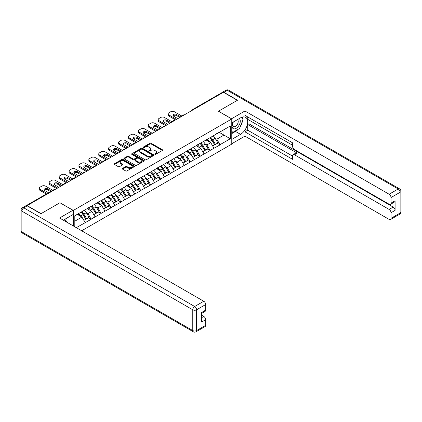 <?xml version="1.0" encoding="UTF-8"?>
<svg xmlns="http://www.w3.org/2000/svg" width="422" height="422" viewBox="0 0 422 422"><rect width="100%" height="100%" fill="white"/><g stroke="black" fill="none" stroke-linecap="round" stroke-linejoin="round"><path stroke-width="0.63" d="M154.895 154.294A0.617 0.359 0 0 0 155.765 154.294L162.391 150.469A0.881 0.512 0 0 0 162.649 150.105A0.881 0.512 0 0 0 162.391 149.747L151.171 143.269A0.881 0.512 0 0 0 149.921 143.269L143.295 147.093A0.617 0.359 0 0 0 144.171 147.595L145.026 147.104A2.822 1.63 0 0 1 149.019 147.104L149.952 147.642A2.822 1.63 0 0 1 150.781 148.792A2.822 1.63 0 0 1 149.952 149.947L149.098 150.443A0.617 0.359 0 0 0 149.968 150.944L150.828 150.448A2.822 1.63 0 0 1 154.816 150.448L155.75 150.992A2.822 1.63 0 0 1 156.578 152.142A2.822 1.63 0 0 1 155.75 153.292L154.895 153.787A0.617 0.359 0 0 0 154.895 154.294L154.895 153.787M122.549 168.394A0.881 0.512 0 0 0 122.29 168.753A0.881 0.512 0 0 0 122.549 169.117L125.698 170.931A0.881 0.512 0 0 0 126.943 170.931L134.301 166.685A0.881 0.512 0 0 0 134.56 166.326A0.881 0.512 0 0 0 134.301 165.967L123.076 159.484A0.881 0.512 0 0 0 121.831 159.484L114.473 163.731A0.881 0.512 0 0 0 114.214 164.095A0.881 0.512 0 0 0 114.473 164.453L118.276 166.648A0.881 0.512 0 0 0 119.526 166.648L122.675 164.833A0.881 0.512 0 0 0 122.934 164.469A0.881 0.512 0 0 0 122.675 164.111L120.787 163.024A2.358 1.361 0 0 1 120.096 162.059A2.358 1.361 0 0 1 121.552 160.803A2.358 1.361 0 0 1 124.121 161.098L131.511 165.361A2.358 1.361 0 0 1 132.202 166.326A2.358 1.361 0 0 1 130.746 167.581A2.358 1.361 0 0 1 128.177 167.286L126.943 166.579A0.881 0.512 0 0 0 125.698 166.579L122.549 168.394L122.549 169.117M60.003 202.713L41.071 213.643L27.161 205.609L223.449 92.281L237.364 100.315L218.432 111.244L231.773 118.946L73.344 210.414L60.003 202.787M145.089 159.738A0.881 0.512 0 0 0 146.339 159.738L153.692 155.491A0.881 0.512 0 0 0 153.951 155.127A0.881 0.512 0 0 0 153.692 154.768L142.472 148.291A0.881 0.512 0 0 0 141.222 148.291L133.864 152.537A0.881 0.512 0 0 0 133.605 152.896A0.881 0.512 0 0 0 133.864 153.26L145.089 159.738M131.959 154.426A0.617 0.359 0 0 1 132.587 154.515L132.587 153.777L143.997 160.365A0.881 0.512 0 0 1 144.255 160.729A0.881 0.512 0 0 1 143.997 161.088L136.638 165.334A0.881 0.512 0 0 1 135.393 165.334L124.168 158.857L127.317 157.053L127.317 156.319L124.168 158.134A0.881 0.512 0 0 0 123.91 158.493A0.881 0.512 0 0 0 124.168 158.857L124.168 158.134M127.317 157.053A0.881 0.512 0 0 1 128.568 157.053L128.568 156.319A0.881 0.512 0 0 0 127.317 156.319M128.568 156.319L133.12 158.946A0.881 0.512 0 0 0 134.365 158.946L136.454 157.738A0.881 0.512 0 0 0 136.712 157.38A0.881 0.512 0 0 0 136.454 157.021L131.717 154.283A0.617 0.359 0 0 1 132.587 153.777M73.344 225.965L73.344 210.414M81.668 230.765L231.773 144.102L231.773 118.946M81.135 212.113A6.019 3.476 -120 0 1 83.197 214.518L86.004 219.15L88.451 217.741L91.163 219.308L87.987 213.585L86.225 212.572M91.163 219.308L76.298 227.669M74.805 226.809L74.805 215.769L230.312 125.988L230.312 138.748L219.989 144.709L216.813 139.207L215.051 138.194M209.966 137.736A6.019 3.476 -120 0 1 212.023 140.141L214.83 144.778L217.277 143.364L219.989 144.709M219.989 144.931L210.077 150.432L206.901 144.931L205.145 143.913M200.054 143.454A6.019 3.476 -120 0 1 202.117 145.864L204.918 150.496L207.366 149.082L210.077 150.432M210.077 150.649L200.17 156.151L196.995 150.649L195.233 149.636M190.143 149.177A6.019 3.476 -120 0 1 192.205 151.588L195.011 156.219L197.454 154.805L200.17 156.151M200.17 156.372L190.259 161.874L187.083 156.372L185.321 155.354M180.236 154.9A6.019 3.476 -120 0 1 182.293 157.306L185.1 161.937L187.547 160.529L190.259 161.874M190.259 162.095L180.352 167.597L177.171 162.095L175.415 161.077M170.324 160.618A6.019 3.476 -120 0 1 172.387 163.029L175.188 167.661L177.636 166.247L180.352 167.597M180.352 167.814L170.441 173.315L167.265 167.814L165.503 166.801M160.413 166.342A6.019 3.476 -120 0 1 162.475 168.753L165.282 173.384L167.729 171.97L170.441 173.315M170.441 173.537L160.529 179.039L157.353 173.537L155.597 172.519M150.506 172.06A6.019 3.476 -120 0 1 152.564 174.471L155.37 179.102L157.817 177.694L160.529 179.039M160.529 179.26L150.622 184.757L147.447 179.255L145.685 178.242M140.595 177.783A6.019 3.476 -120 0 1 142.657 180.194L145.463 184.825L147.906 183.412L150.622 184.757M150.622 184.978L140.711 190.48L137.535 184.978L135.773 183.966M130.688 183.507A6.019 3.476 -120 0 1 132.745 185.912L135.552 190.544L137.999 189.135L140.711 190.48M140.711 190.702L130.799 196.204L127.623 190.702L125.867 189.684M120.776 189.225A6.019 3.476 -120 0 1 122.839 191.635L125.64 196.267L128.088 194.853L130.799 196.204M130.799 196.42L120.892 201.922L117.717 196.42L115.955 195.407M110.865 194.948A6.019 3.476 -120 0 1 112.927 197.359L115.733 201.99L118.176 200.577L120.892 201.922M120.892 202.143L110.981 207.645L107.805 202.143L106.043 201.125M100.958 200.672A6.019 3.476 -120 0 1 103.015 203.077L105.822 207.708L108.269 206.3L110.981 207.645M110.981 207.867L101.074 213.363L97.893 207.867L96.137 206.849M91.046 206.39A6.019 3.476 -120 0 1 93.109 208.8L95.915 213.432L98.358 212.018L101.074 213.363M101.074 213.585L91.163 219.087M87.797 208.046L91.163 206.326M87.987 213.585L91.859 211.348L86.969 208.526M95.04 216.85L91.859 211.348M97.704 202.328L101.074 200.603M97.893 207.867L101.771 205.625L96.881 202.803M104.946 211.127L101.771 205.625M107.615 196.605L110.981 194.88M107.805 202.143L111.682 199.907L106.787 197.079M114.858 205.408L111.682 199.907M117.527 190.881L120.892 189.161M117.717 196.42L121.589 194.183L116.699 191.361M124.764 199.685L121.589 194.183M127.433 185.163L130.799 183.438M127.623 190.702L131.5 188.465L126.611 185.638M134.676 193.967L131.5 188.465M137.345 179.44L140.711 177.715M137.535 184.978L141.412 182.742L136.517 179.92M144.588 188.244L141.412 182.742M147.252 173.722L150.622 171.997M147.447 179.255L151.319 177.018L146.429 174.196M154.494 182.52L151.319 177.018M157.163 167.998L160.529 166.273M157.353 173.537L161.23 171.3L156.335 168.473M164.406 176.802L161.23 171.3M167.075 162.275L170.441 160.555M167.265 167.814L171.137 165.577L166.247 162.755M174.312 171.079L171.137 165.577M176.982 156.557L180.352 154.832M177.171 162.095L181.049 159.859L176.159 157.031M184.224 165.355L181.049 159.859M186.893 150.833L190.259 149.108M187.083 156.372L190.96 154.135L186.065 151.313M194.136 159.637L190.96 154.135M196.805 145.115L200.17 143.39M196.995 150.649L200.867 148.412L195.977 145.59M204.042 153.914L200.867 148.412M206.711 139.392L210.077 137.667M206.901 144.931L210.778 142.694L205.889 139.867M213.954 148.196L210.778 142.694M222.499 92.835L193.719 109.446M193.318 109.678A1.345 0.775 120 0 1 193.656 109.409A1.345 0.775 60 0 0 192.986 109.34L221.761 92.729A1.345 0.775 60 0 1 222.436 92.798M216.623 133.668L219.989 131.949M216.813 139.207L223.961 135.082L223.961 129.654L230.312 125.988M219.255 132.371L230.312 138.748M74.805 221.197L81.952 217.072L77.252 214.355M85.128 222.573L81.952 217.072M211.886 140.252L212.197 140.431M201.974 145.975L202.291 146.154M192.068 151.693L192.379 151.878M182.156 157.417L182.473 157.596M172.245 163.135L172.561 163.319M162.338 168.858L162.649 169.037M152.426 174.581L152.743 174.761M142.515 180.299L142.831 180.484M132.608 186.023L132.919 186.202M122.696 191.741L123.013 191.926M112.79 197.464L113.101 197.644M102.878 203.188L103.195 203.367M92.967 208.906L93.283 209.09M83.06 214.629L83.371 214.809M155.143 154.378L155.75 154.025A2.822 1.63 0 0 0 156.578 152.875L156.578 152.142M150.781 148.792L150.781 149.525A2.822 1.63 0 0 1 149.952 150.68L149.341 151.034M162.391 149.747L162.391 150.469L151.171 144.002A0.881 0.512 0 0 0 149.921 144.002L143.543 147.684M153.682 155.496L142.472 149.024A0.881 0.512 0 0 0 141.222 149.024L133.88 153.265M152.136 155.38A0.617 0.359 0 0 0 152.136 154.879L142.283 149.188A0.617 0.359 0 0 0 141.412 149.188L140.505 149.71A2.822 1.63 0 0 0 139.682 150.865A2.822 1.63 0 0 0 140.505 152.015L147.241 155.903A2.822 1.63 0 0 0 151.229 155.903L152.136 155.38L152.136 156.114A0.617 0.359 0 0 0 152.316 155.86L152.316 155.127M139.682 150.865L139.682 151.598A2.822 1.63 0 0 0 140.505 152.748L140.505 152.015M152.136 156.114L151.229 156.636A2.822 1.63 0 0 1 147.241 156.636L140.505 152.748M128.568 157.053L133.12 159.68A0.881 0.512 0 0 0 134.365 159.68L136.454 158.472A0.881 0.512 0 0 0 136.712 158.113L136.712 157.38M132.587 154.515L143.986 161.093M137.841 161.673A2.358 1.361 0 0 0 140.41 161.969A2.358 1.361 0 0 0 141.866 160.708A2.358 1.361 0 0 0 141.175 159.748L138.574 158.245A0.881 0.512 0 0 0 137.324 158.245L135.235 159.447A0.881 0.512 0 0 0 134.982 159.811A0.881 0.512 0 0 0 135.235 160.17L137.841 161.673L137.841 162.407A2.358 1.361 0 0 0 140.41 162.702A2.358 1.361 0 0 0 141.866 161.441L141.866 160.708M134.982 159.811L134.982 160.545A0.881 0.512 0 0 0 135.235 160.903L135.235 160.17M137.841 162.407L135.235 160.903M132.202 166.326L132.202 167.059A2.358 1.361 0 0 1 130.746 168.315A2.358 1.361 0 0 1 128.177 168.019L126.943 167.312A0.881 0.512 0 0 0 125.698 167.312L122.559 169.122M120.096 162.059L120.096 162.792A2.358 1.361 0 0 0 120.787 163.757L120.787 163.024M122.675 164.111L122.675 164.833L120.787 163.757M134.301 165.967L134.301 166.685L123.076 160.218A0.881 0.512 0 0 0 121.831 160.218L114.483 164.459M182.067 116.177L174.444 111.777A2.696 1.556 0 0 0 170.63 111.777L168.916 112.764A2.696 1.556 0 0 0 168.125 113.866A2.696 1.556 0 0 0 168.916 114.969L168.916 116.066L175.584 119.917M168.916 116.066A2.696 1.556 180 0 1 168.125 114.969L168.125 113.866M173.194 115.881A2.11 1.219 180 0 1 176.57 115.57L179.841 117.458M168.916 114.969L176.538 119.368M177.81 118.635L173.584 116.192A2.11 1.219 180 0 1 172.967 115.333A2.11 1.219 180 0 1 174.27 114.209A2.11 1.219 180 0 1 176.57 114.473L180.795 116.91M213.189 135.873A7.369 4.252 60 0 1 215.12 138.3L212.672 139.714A7.369 4.252 -120 0 0 210.742 137.287M212.672 139.714L215.478 144.345L217.926 142.931L215.12 138.3M214.83 144.778L215.478 144.345M217.277 143.364L217.926 142.931M206.532 139.497A6.019 3.476 60 0 1 208.194 141.201M207.471 139.176A7.369 4.252 60 0 1 209.402 141.602L209.676 142.056M212.693 146.007L214.65 144.82L211.849 140.188A7.369 4.252 -120 0 0 209.919 137.762M214.65 144.82L212.667 145.965M172.155 121.9L164.533 117.495A2.696 1.556 0 0 0 160.719 117.495L159.004 118.487A2.696 1.556 0 0 0 158.218 119.59A2.696 1.556 0 0 0 159.004 120.687L159.004 121.789L165.677 125.64M159.004 121.789A2.696 1.556 180 0 1 158.218 120.687L158.218 119.59M163.282 121.605A2.11 1.219 180 0 1 166.658 121.293L169.934 123.182M159.004 120.687L166.627 125.086M167.898 124.353L163.673 121.916A2.11 1.219 180 0 1 163.056 121.056A2.11 1.219 180 0 1 164.358 119.927A2.11 1.219 180 0 1 166.658 120.191L170.884 122.633M203.277 141.592A7.369 4.252 60 0 1 205.208 144.023L202.766 145.432A7.369 4.252 -120 0 0 200.835 143.005M202.766 145.432L205.567 150.063L208.014 148.655L205.208 144.023M204.918 150.496L205.567 150.063M207.366 149.082L208.014 148.655M196.62 145.215A6.019 3.476 60 0 1 198.282 146.919M197.559 144.894A7.369 4.252 60 0 1 199.49 147.32L199.77 147.779M202.782 151.73L204.744 150.543L201.938 145.912A7.369 4.252 -120 0 0 200.007 143.485M204.744 150.543L202.76 151.688M162.243 127.618L154.621 123.219A2.696 1.556 0 0 0 150.812 123.219L149.098 124.21A2.696 1.556 0 0 0 148.307 125.308A2.696 1.556 0 0 0 149.098 126.41L149.098 127.507L155.765 131.358M149.098 127.507A2.696 1.556 180 0 1 148.307 126.41L148.307 125.308M153.376 127.328A2.11 1.219 180 0 1 156.752 127.011L160.022 128.9M149.098 126.41L156.72 130.809M157.992 130.076L153.766 127.639A2.11 1.219 180 0 1 153.149 126.774A2.11 1.219 180 0 1 154.452 125.65A2.11 1.219 180 0 1 156.752 125.914L160.977 128.351M193.371 147.315A7.369 4.252 60 0 1 195.302 149.741L192.854 151.155A7.369 4.252 -120 0 0 190.923 148.729M192.854 151.155L195.66 155.787L198.103 154.373L195.302 149.741M195.011 156.219L195.66 155.787M197.454 154.805L198.103 154.373M186.714 150.939A6.019 3.476 60 0 1 188.37 152.643M187.653 150.617A7.369 4.252 60 0 1 189.583 153.044L189.858 153.502M192.875 157.453L194.832 156.261L192.026 151.63A7.369 4.252 -120 0 0 190.095 149.203M194.832 156.261L192.849 157.411M152.337 133.341L144.714 128.937A2.696 1.556 0 0 0 140.901 128.937L139.186 129.929A2.696 1.556 0 0 0 138.395 131.031A2.696 1.556 0 0 0 139.186 132.128L139.186 133.231L145.854 137.081M139.186 133.231A2.696 1.556 180 0 1 138.395 132.128L138.395 131.031M143.464 133.046A2.11 1.219 180 0 1 146.84 132.735L150.111 134.623M139.186 132.128L146.809 136.533M148.08 135.8L143.855 133.357A2.11 1.219 180 0 1 143.237 132.497A2.11 1.219 180 0 1 144.54 131.369A2.11 1.219 180 0 1 146.84 131.632L151.065 134.075M183.459 153.038A7.369 4.252 60 0 1 185.39 155.465L182.942 156.878A7.369 4.252 -120 0 0 181.012 154.447M182.942 156.878L185.749 161.51L188.196 160.096L185.39 155.465M185.1 161.937L185.749 161.51M187.547 160.529L188.196 160.096M176.802 156.662A6.019 3.476 60 0 1 178.464 158.361M177.741 156.335A7.369 4.252 60 0 1 179.672 158.767L179.951 159.221M182.963 163.172L184.926 161.985L182.119 157.353A7.369 4.252 -120 0 0 180.189 154.927M184.926 161.985L182.937 163.129M142.425 139.06L134.803 134.66A2.696 1.556 0 0 0 130.994 134.66L129.274 135.652A2.696 1.556 0 0 0 128.488 136.749A2.696 1.556 0 0 0 129.274 137.852L129.274 138.954L135.947 142.805M129.274 138.954A2.696 1.556 180 0 1 128.488 137.852L128.488 136.749M133.552 138.769A2.11 1.219 180 0 1 136.934 138.458L140.204 140.347M129.274 137.852L136.897 142.251M138.168 141.518L133.948 139.081A2.11 1.219 180 0 1 133.326 138.216A2.11 1.219 180 0 1 134.629 137.092A2.11 1.219 180 0 1 136.934 137.356L141.154 139.793M173.547 158.756A7.369 4.252 60 0 1 175.478 161.188L173.036 162.597A7.369 4.252 -120 0 0 171.105 160.17M173.036 162.597L175.842 167.228L178.284 165.82L175.478 161.188M175.188 167.661L175.842 167.228M177.636 166.247L178.284 165.82M166.89 162.38A6.019 3.476 60 0 1 168.552 164.084M167.835 162.059A7.369 4.252 60 0 1 169.765 164.485L170.04 164.944M173.052 168.895L175.014 167.708L172.208 163.077A7.369 4.252 -120 0 0 170.277 160.645M175.014 167.708L173.031 168.853M132.519 144.783L124.891 140.384A2.696 1.556 0 0 0 121.082 140.384L119.368 141.37A2.696 1.556 0 0 0 118.577 142.472A2.696 1.556 0 0 0 119.368 143.575L119.368 144.672L126.036 148.523M119.368 144.672A2.696 1.556 180 0 1 118.577 143.575L118.577 142.472M123.646 144.488A2.11 1.219 180 0 1 127.022 144.176L130.292 146.065M119.368 143.575L126.99 147.974M128.262 147.241L124.036 144.799A2.11 1.219 180 0 1 123.419 143.939A2.11 1.219 180 0 1 124.722 142.815A2.11 1.219 180 0 1 127.022 143.079L131.247 145.516M163.641 164.48A7.369 4.252 60 0 1 165.572 166.906L163.124 168.32A7.369 4.252 -120 0 0 161.193 165.893M163.124 168.32L165.93 172.951L168.378 171.538L165.572 166.906M165.282 173.384L165.93 172.951M167.729 171.97L168.378 171.538M156.984 168.104A6.019 3.476 60 0 1 158.64 169.808M157.923 167.782A7.369 4.252 60 0 1 159.854 170.208L160.128 170.662M163.145 174.613L165.102 173.426L162.301 168.795A7.369 4.252 -120 0 0 160.371 166.368M165.102 173.426L163.119 174.571M233.086 122.148A5.839 3.371 120 0 0 234.089 128.889A5.839 3.371 120 0 0 239.364 124.712A5.839 3.371 120 0 0 239.221 118.603M233.419 121.958A3.998 2.31 120 0 0 233.403 126.595A3.998 2.31 120 0 0 233.988 126.774A3.998 2.31 120 0 0 237.644 123.825A3.998 2.31 120 0 0 237.401 119.669A3.998 2.31 120 0 0 237.391 119.663M241.453 117.385L243.014 119.605L239.585 128.446L232.728 132.403L231.773 131.047M231.773 131.854L232.728 132.403M64.824 219.292L66.418 221.566L66.291 221.893M231.52 118.798L244.924 110.986L389.121 194.241L398.204 188.993L227.326 90.34L223.897 92.318L237.554 100.204L218.496 111.208L231.52 118.724M231.773 122.907L240.54 117.843A10.107 5.834 120 0 1 245.593 117.342A10.107 5.834 120 0 1 247.139 125.445A10.107 5.834 120 0 1 240.54 134.349L231.773 139.408M231.773 143.738L244.924 136.148L244.924 131.817L292.562 159.326L292.562 155.876A2.696 1.556 -120 0 1 293.121 154.642A2.696 1.556 -120 0 1 294.472 154.779L389.121 209.423L393.188 207.075A2.696 1.556 60 0 1 395.092 210.378L395.092 200.767A2.696 1.556 60 0 1 394.533 202.001L390.466 204.348A2.696 1.556 -120 0 0 391.025 203.114L391.025 197.538A2.696 1.556 -120 0 0 389.121 194.241M248.985 120.08L248.985 123.825L247.719 124.559L247.719 130.203L244.924 131.817M247.719 116.926L247.719 119.347L292.562 145.242M390.466 204.348A2.696 1.556 -120 0 1 389.121 204.216L294.472 149.567A2.696 1.556 -120 0 1 292.562 146.27L292.562 142.821L244.924 115.317L244.924 110.986M244.924 136.148L389.121 219.398A2.696 1.556 -120 0 0 390.466 219.53A2.696 1.556 -120 0 0 391.025 218.301L391.025 212.725A2.696 1.556 -120 0 0 389.121 209.423M223.897 92.318A2.696 1.556 -120 0 0 222.547 92.186A2.696 1.556 -120 0 0 222.125 92.676M247.719 124.559L297.267 153.165L294.472 154.779M248.985 123.825L393.188 207.075M247.719 130.203L292.562 156.098M293.121 154.642L295.917 153.028A2.696 1.556 60 0 1 297.267 153.165M231.773 133.616L235.518 131.453A10.107 5.834 120 0 0 238.319 129.174M240.329 126.531A10.107 5.834 120 0 0 242.502 120.924M242.666 119.115A10.107 5.834 120 0 0 242.418 117.052M231.773 132.439L232.279 132.149M27.224 205.867L23.796 207.846A2.696 1.556 -120 0 0 22.445 207.714L25.879 205.73A2.696 1.556 60 0 1 27.224 205.867L40.881 213.748L59.94 202.75L72.964 210.267L72.964 214.592L63.944 219.804A10.107 5.834 120 0 0 63.332 220.184M72.964 210.267L59.56 218.005L203.757 301.255A2.696 1.556 60 0 1 205.662 304.557L205.662 310.133A2.696 1.556 60 0 1 205.108 311.367L201.6 313.393M66.038 221.022L66.038 218.591M201.6 317.687L203.757 316.442A2.696 1.556 60 0 1 205.662 319.744L205.662 325.315A2.696 1.556 60 0 1 205.108 326.549L196.024 331.797A2.696 1.556 -120 0 0 196.578 330.563L205.662 325.315M205.662 310.133L201.6 312.48L201.6 322.091L205.662 319.744M203.757 316.442L201.6 315.192M122.607 150.506L114.984 146.102A2.696 1.556 0 0 0 111.171 146.102L109.456 147.093A2.696 1.556 0 0 0 108.67 148.196A2.696 1.556 0 0 0 109.456 149.293L109.456 150.396L116.129 154.246M109.456 150.396A2.696 1.556 180 0 1 108.67 149.293L108.67 148.196M113.734 150.211A2.11 1.219 180 0 1 117.11 149.9L120.381 151.788M109.456 149.293L117.079 153.692M118.35 152.959L114.125 150.522A2.11 1.219 180 0 1 113.507 149.662A2.11 1.219 180 0 1 114.81 148.533A2.11 1.219 180 0 1 117.11 148.797L121.336 151.24M153.729 170.203A7.369 4.252 60 0 1 155.66 172.63L153.212 174.038A7.369 4.252 -120 0 0 151.282 171.612M153.212 174.038L156.019 178.67L158.466 177.261L155.66 172.63M155.37 179.102L156.019 178.67M157.817 177.694L158.466 177.261M147.072 173.822A6.019 3.476 60 0 1 148.734 175.526M148.011 173.5A7.369 4.252 60 0 1 149.942 175.927L150.221 176.385M153.233 180.336L155.196 179.15L152.389 174.518A7.369 4.252 -120 0 0 150.459 172.092M155.196 179.15L153.207 180.294M112.695 156.224L105.073 151.825A2.696 1.556 0 0 0 101.264 151.825L99.55 152.817A2.696 1.556 0 0 0 98.759 153.914A2.696 1.556 0 0 0 99.55 155.016L99.55 156.114L106.217 159.964M99.55 156.114A2.696 1.556 180 0 1 98.759 155.016L98.759 153.914M103.828 155.934A2.11 1.219 180 0 1 107.204 155.623L110.474 157.512M99.55 155.016L107.172 159.416M108.438 158.683L104.218 156.245A2.11 1.219 180 0 1 103.596 155.38A2.11 1.219 180 0 1 104.899 154.257A2.11 1.219 180 0 1 107.204 154.521L111.424 156.958M143.823 175.921A7.369 4.252 60 0 1 145.748 178.348L143.306 179.761A7.369 4.252 -120 0 0 141.375 177.335M143.306 179.761L146.112 184.393L148.555 182.979L145.748 178.348M145.463 184.825L146.112 184.393M147.906 183.412L148.555 182.979M137.161 179.545A6.019 3.476 60 0 1 138.822 181.249M138.105 179.223A7.369 4.252 60 0 1 140.035 181.65L140.31 182.109M143.322 186.06L145.284 184.868L142.478 180.236A7.369 4.252 -120 0 0 140.547 177.81M145.284 184.868L143.301 186.018M102.789 161.948L95.166 157.548A2.696 1.556 0 0 0 91.352 157.548L89.638 158.535A2.696 1.556 0 0 0 88.847 159.637A2.696 1.556 0 0 0 89.638 160.735L89.638 161.837L96.306 165.688M89.638 161.837A2.696 1.556 180 0 1 88.847 160.735L88.847 159.637M93.916 161.652A2.11 1.219 180 0 1 97.292 161.341L100.563 163.23M89.638 160.735L97.26 165.139M98.532 164.406L94.306 161.964A2.11 1.219 180 0 1 93.689 161.104A2.11 1.219 180 0 1 94.992 159.975A2.11 1.219 180 0 1 97.292 160.244L101.517 162.681M133.911 181.645A7.369 4.252 60 0 1 135.842 184.071L133.394 185.485A7.369 4.252 -120 0 0 131.464 183.053M133.394 185.485L136.2 190.116L138.648 188.703L135.842 184.071M135.552 190.544L136.2 190.116M137.999 189.135L138.648 188.703M127.254 185.269A6.019 3.476 60 0 1 128.916 186.972M128.193 184.941A7.369 4.252 60 0 1 130.124 187.373L130.398 187.827M133.415 191.778L135.372 190.591L132.571 185.96A7.369 4.252 -120 0 0 130.641 183.533M135.372 190.591L133.389 191.736M92.877 167.666L85.255 163.267A2.696 1.556 0 0 0 81.441 163.267L79.726 164.258A2.696 1.556 0 0 0 78.94 165.355A2.696 1.556 0 0 0 79.726 166.458L79.726 167.56L86.399 171.411M79.726 167.56A2.696 1.556 180 0 1 78.94 166.458L78.94 165.355M84.004 167.376A2.11 1.219 180 0 1 87.38 167.065L90.656 168.953M79.726 166.458L87.349 170.857M88.62 170.124L84.395 167.687A2.11 1.219 180 0 1 83.778 166.827A2.11 1.219 180 0 1 85.08 165.698A2.11 1.219 180 0 1 87.38 165.962L91.606 168.399M123.999 187.363A7.369 4.252 60 0 1 125.93 189.794L123.488 191.203A7.369 4.252 -120 0 0 121.557 188.776M123.488 191.203L126.289 195.834L128.736 194.426L125.93 189.794M125.64 196.267L126.289 195.834M128.088 194.853L128.736 194.426M117.342 190.987A6.019 3.476 60 0 1 119.004 192.69M118.281 190.665A7.369 4.252 60 0 1 120.212 193.091L120.492 193.55M123.504 197.501L125.466 196.314L122.66 191.683A7.369 4.252 -120 0 0 120.729 189.251M125.466 196.314L123.482 197.459M82.965 173.389L75.343 168.99A2.696 1.556 0 0 0 71.534 168.99L69.82 169.976A2.696 1.556 0 0 0 69.029 171.079A2.696 1.556 0 0 0 69.82 172.181L69.82 173.278L76.487 177.129M69.82 173.278A2.696 1.556 180 0 1 69.029 172.181L69.029 171.079M74.098 173.094A2.11 1.219 180 0 1 77.474 172.783L80.744 174.671M69.82 172.181L77.442 176.581M78.714 175.847L74.488 173.41A2.11 1.219 180 0 1 73.871 172.545A2.11 1.219 180 0 1 75.174 171.422A2.11 1.219 180 0 1 77.474 171.685L81.699 174.122M114.093 193.086A7.369 4.252 60 0 1 116.024 195.513L113.576 196.926A7.369 4.252 -120 0 0 111.645 194.5M113.576 196.926L116.382 201.558L118.825 200.144L116.024 195.513M115.733 201.99L116.382 201.558M118.176 200.577L118.825 200.144M107.436 196.71A6.019 3.476 60 0 1 109.092 198.414M108.375 196.388A7.369 4.252 60 0 1 110.306 198.815L110.58 199.274M113.597 203.225L115.554 202.032L112.748 197.401A7.369 4.252 -120 0 0 110.817 194.975M115.554 202.032L113.571 203.182M73.059 179.113L65.436 174.708A2.696 1.556 0 0 0 61.623 174.708L59.908 175.7A2.696 1.556 0 0 0 59.117 176.802A2.696 1.556 0 0 0 59.908 177.899L59.908 179.002L66.576 182.853M59.908 179.002A2.696 1.556 180 0 1 59.117 177.899L59.117 176.802M64.186 178.817A2.11 1.219 180 0 1 67.562 178.506L70.833 180.394M59.908 177.899L67.531 182.304M68.802 181.565L64.577 179.128A2.11 1.219 180 0 1 63.959 178.269A2.11 1.219 180 0 1 65.262 177.14A2.11 1.219 180 0 1 67.562 177.404L71.787 179.846M104.181 198.809A7.369 4.252 60 0 1 106.112 201.236L103.664 202.644A7.369 4.252 -120 0 0 101.734 200.218M103.664 202.644L106.471 207.281L108.918 205.867L106.112 201.236M105.822 207.708L106.471 207.281M108.269 206.3L108.918 205.867M97.524 202.433A6.019 3.476 60 0 1 99.186 204.132M98.463 202.106A7.369 4.252 60 0 1 100.394 204.538L100.673 204.992M103.685 208.943L105.648 207.756L102.841 203.124A7.369 4.252 -120 0 0 100.911 200.698M105.648 207.756L103.659 208.901M63.147 184.831L55.525 180.431A2.696 1.556 0 0 0 51.716 180.431L49.996 181.423A2.696 1.556 0 0 0 49.21 182.52A2.696 1.556 0 0 0 49.996 183.623L49.996 184.72L56.669 188.571M49.996 184.72A2.696 1.556 180 0 1 49.21 183.623L49.21 182.52M54.274 184.541A2.11 1.219 180 0 1 57.656 184.229L60.926 186.118M49.996 183.623L57.619 188.022M58.89 187.289L54.67 184.852A2.11 1.219 180 0 1 54.048 183.987A2.11 1.219 180 0 1 55.351 182.863A2.11 1.219 180 0 1 57.656 183.127L61.876 185.564M94.27 204.528A7.369 4.252 60 0 1 96.2 206.954L93.758 208.368A7.369 4.252 -120 0 0 91.827 205.941M93.758 208.368L96.564 212.999L99.006 211.586L96.2 206.954M95.915 213.432L96.564 212.999M98.358 212.018L99.006 211.586M87.612 208.151A6.019 3.476 60 0 1 89.274 209.855M88.557 207.83A7.369 4.252 60 0 1 90.487 210.256L90.762 210.715M93.774 214.666L95.736 213.479L92.93 208.843A7.369 4.252 -120 0 0 90.999 206.416M95.736 213.479L93.753 214.624M52.782 190.29L45.613 186.155A2.696 1.556 0 0 0 41.804 186.155L40.09 187.141A2.696 1.556 0 0 0 39.299 188.244A2.696 1.556 0 0 0 40.09 189.341L40.09 190.443L46.299 194.03M40.09 190.443A2.696 1.556 180 0 1 39.299 189.341L39.299 188.244M44.368 190.259A2.11 1.219 180 0 1 47.744 189.947L50.556 191.572M40.09 189.341L47.253 193.482M48.525 192.748L44.758 190.57A2.11 1.219 180 0 1 44.141 189.71A2.11 1.219 180 0 1 45.444 188.587A2.11 1.219 180 0 1 47.744 188.85L51.51 191.024M84.363 210.251A7.369 4.252 60 0 1 86.294 212.677L83.846 214.091A7.369 4.252 -120 0 0 81.915 211.659M83.846 214.091L86.652 218.723L89.1 217.309L86.294 212.677M86.004 219.15L86.652 218.723M88.451 217.741L89.1 217.309M77.864 214.001A6.019 3.476 60 0 1 79.362 215.579M78.645 213.553A7.369 4.252 60 0 1 80.576 215.98L80.85 216.433M83.867 220.384L85.824 219.197L83.023 214.566A7.369 4.252 -120 0 0 81.093 212.139M85.824 219.197L83.841 220.342M54.987 189.547L26.876 205.699M55.266 189.383A1.345 0.775 -60 0 0 54.923 189.51A1.345 0.775 -120 0 0 54.248 189.441L26.238 205.614M183.406 115.401A1.345 0.775 120 0 1 183.749 115.132A1.345 0.775 -60 0 1 184.092 115.006M173.495 121.125A1.345 0.775 120 0 1 173.838 120.85A1.345 0.775 -60 0 1 174.18 120.729M163.588 126.843A1.345 0.775 120 0 1 163.931 126.574A1.345 0.775 -60 0 1 164.269 126.447M153.677 132.566A1.345 0.775 120 0 1 154.019 132.297A1.345 0.775 -60 0 1 154.362 132.17M143.765 138.289A1.345 0.775 120 0 1 144.108 138.015A1.345 0.775 -60 0 1 144.451 137.894M133.858 144.007A1.345 0.775 120 0 1 134.201 143.738A1.345 0.775 -60 0 1 134.544 143.612M123.947 149.731A1.345 0.775 120 0 1 124.29 149.457A1.345 0.775 -60 0 1 124.632 149.335M114.04 155.449A1.345 0.775 120 0 1 114.378 155.18A1.345 0.775 -60 0 1 114.721 155.059M104.129 161.172A1.345 0.775 120 0 1 104.471 160.903A1.345 0.775 -60 0 1 104.814 160.777M94.217 166.896A1.345 0.775 120 0 1 94.56 166.621A1.345 0.775 -60 0 1 94.903 166.5M84.31 172.614A1.345 0.775 120 0 1 84.653 172.345A1.345 0.775 -60 0 1 84.991 172.218M74.399 178.337A1.345 0.775 120 0 1 74.741 178.063A1.345 0.775 -60 0 1 75.084 177.942M64.487 184.055A1.345 0.775 120 0 1 64.83 183.786A1.345 0.775 -60 0 1 65.173 183.665M155.75 154.025L155.75 153.292M149.098 150.944L149.098 150.443M149.952 150.68L149.952 149.947M143.295 147.595L143.295 147.093M149.921 144.002L149.921 143.269M151.171 144.002L151.171 143.269M133.864 153.26L133.864 152.537M141.222 149.024L141.222 148.291M142.472 149.024L142.472 148.291M153.692 155.491L153.692 154.768M147.241 156.636L147.241 155.903M151.229 156.636L151.229 155.903M133.12 159.68L133.12 158.946M134.365 159.68L134.365 158.946M136.454 158.472L136.454 157.738M143.997 161.088L143.997 160.365M125.698 167.312L125.698 166.579M126.943 167.312L126.943 166.579M128.177 168.019L128.177 167.286M114.473 164.453L114.473 163.731M121.831 160.218L121.831 159.484M123.076 160.218L123.076 159.484M211.849 140.188L209.402 141.602M176.57 115.57L176.57 114.473M201.938 145.912L199.49 147.32M166.658 121.293L166.658 120.191M192.026 151.63L189.583 153.044M156.752 127.011L156.752 125.914M182.119 157.353L179.672 158.767M146.84 132.735L146.84 131.632M172.208 163.077L169.765 164.485M136.934 138.458L136.934 137.356M162.301 168.795L159.854 170.208M127.022 144.176L127.022 143.079M391.025 203.114L395.092 200.767M395.092 210.378L391.025 212.725M391.025 218.301L400.109 213.052L400.109 192.295L391.025 197.538M235.518 131.453L240.54 134.349M400.109 213.052A2.696 1.556 60 0 1 399.555 214.286A2.696 2.696 0 0 0 400.9 211.955A2.696 1.556 180 0 1 400.109 213.052M400.109 192.295A2.696 1.556 0 0 0 400.9 191.198A2.696 2.696 0 0 0 399.555 188.861A2.696 1.556 -60 0 0 398.204 188.993A2.696 1.556 60 0 1 400.109 192.295M222.547 92.186L225.976 90.203A2.696 1.556 60 0 1 227.326 90.34A2.696 1.556 -60 0 1 228.671 90.203L399.555 188.861M22.445 207.714A2.696 2.696 0 0 0 21.1 210.045A2.696 1.556 180 0 0 21.891 211.148A2.696 1.556 -60 0 1 23.796 207.846L194.674 306.504A2.696 1.556 -60 0 0 192.77 309.801L21.891 211.148L21.891 231.905L192.77 330.563L192.77 309.801A2.696 1.556 0 0 0 196.578 309.801L196.578 330.563A2.696 1.556 180 0 1 192.77 330.563A2.696 1.556 -60 0 0 193.329 331.797A2.696 2.696 0 0 0 196.024 331.797M205.662 304.557L196.578 309.801A2.696 1.556 -120 0 0 194.674 306.504L203.757 301.255M22.445 233.139A2.696 1.556 -60 0 1 21.891 231.905A2.696 1.556 0 0 1 21.1 230.802A2.696 2.696 0 0 0 22.445 233.139L193.329 331.797M152.389 174.518L149.942 175.927M117.11 149.9L117.11 148.797M142.478 180.236L140.035 181.65M107.204 155.623L107.204 154.521M132.571 185.96L130.124 187.373M97.292 161.341L97.292 160.244M122.66 191.683L120.212 193.091M87.38 167.065L87.38 165.962M112.748 197.401L110.306 198.815M77.474 172.783L77.474 171.685M102.841 203.124L100.394 204.538M67.562 178.506L67.562 177.404M92.93 208.843L90.487 210.256M57.656 184.229L57.656 183.127M83.023 214.566L80.576 215.98M47.744 189.947L47.744 188.85M192.986 109.34A1.345 1.345 0 0 0 192.337 110.247M184.182 114.953A1.345 1.345 0 0 0 182.425 115.966M174.27 120.676A1.345 1.345 0 0 0 172.519 121.689M164.358 126.4A1.345 1.345 0 0 0 162.607 127.412M154.452 132.118A1.345 1.345 0 0 0 152.695 133.13M144.54 137.841A1.345 1.345 0 0 0 142.789 138.854M134.634 143.559A1.345 1.345 0 0 0 132.877 144.572M124.722 149.282A1.345 1.345 0 0 0 122.971 150.295M114.81 155.006A1.345 1.345 0 0 0 113.059 156.019M104.904 160.724A1.345 1.345 0 0 0 103.147 161.737M94.992 166.447A1.345 1.345 0 0 0 93.241 167.46M85.08 172.165A1.345 1.345 0 0 0 83.329 173.178M75.174 177.889A1.345 1.345 0 0 0 73.417 178.902M65.262 183.612A1.345 1.345 0 0 0 63.511 184.625M55.356 189.33A1.345 1.345 0 0 0 54.248 189.441M390.466 219.53L399.555 214.286M400.9 211.955L400.9 191.198M228.671 90.203A2.696 2.696 0 0 0 225.976 90.203M21.1 210.045L21.1 230.802"/></g></svg>
